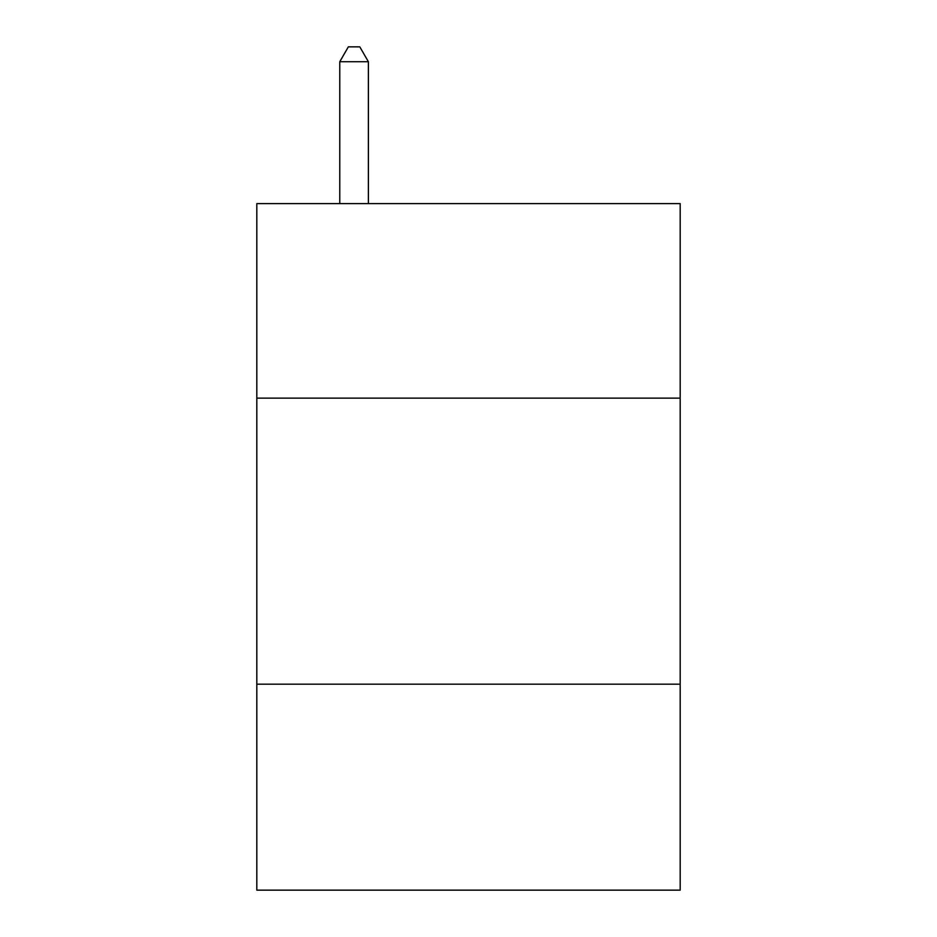 <?xml version="1.0" encoding="UTF-8"?>
<svg xmlns="http://www.w3.org/2000/svg" width="937" height="937" viewBox="0 0 937 937"><rect width="100%" height="100%" fill="white"/><g stroke="black" fill="none" stroke-linecap="round" stroke-linejoin="round"><path stroke-width="1.41" d="M680.18 398.131L680.18 203.61L256.82 203.61L256.82 398.131L680.18 398.131L680.18 890.15L256.82 890.15L256.82 398.131M680.18 684.186L256.82 684.186M368.382 203.61L368.382 61.725L339.768 61.725L339.768 203.61M339.768 61.725L348.353 46.85L359.796 46.85L368.382 61.725"/></g></svg>
